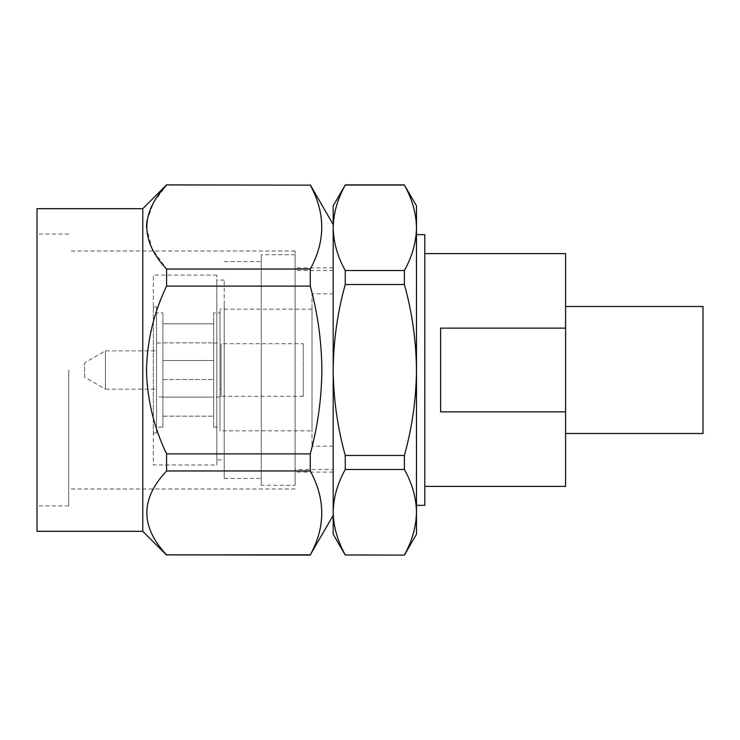 <?xml version="1.0" encoding="UTF-8"?>
<svg xmlns="http://www.w3.org/2000/svg" width="740" height="740" viewBox="0 0 740 740"><rect width="100%" height="100%" fill="white"/><g stroke="black" fill="none" stroke-linecap="round" stroke-linejoin="round"><path stroke-width="0.56" stroke-dasharray="3.7 2.78" d="M565.573 306.489L565.573 433.511L565.573 306.489M424.806 253.598L424.806 486.402L424.806 253.598M416.481 234.654L416.481 505.346L416.481 234.654M404.401 555.12L345.256 555.12M333.185 205.794L333.185 515.447M333.185 534.206L333.185 512.21C333.463 497.743 337.496 483.498 345.256 469.475L345.256 455.47C337.505 427.664 333.481 399.175 333.185 370L333.185 512.21L333.185 370C333.472 341.011 337.496 312.521 345.256 284.53L345.256 270.526C337.486 256.549 333.453 242.304 333.185 227.791C333.463 213.333 337.496 199.088 345.256 185.065L345.256 184.88M333.185 293.836L333.185 446.164L333.185 293.836L312.03 293.836L312.03 446.164L312.03 293.836M333.185 446.164L312.03 446.164M295.103 485.301L295.103 254.699L295.103 485.301L261.257 485.301L261.257 254.699L261.257 485.301M295.103 370L295.103 250.999L295.103 370M68.737 370L68.737 505.929L68.737 370M37 208.689L37 531.311M166.583 554.852C140.258 526.991 140.258 499.028 166.583 470.964L310.282 470.964C325.563 498.797 325.563 526.76 310.282 554.852L166.583 555.12M166.583 453.888C153.874 427.47 147.177 399.507 146.483 370C147.103 340.77 153.809 312.807 166.583 286.112L310.282 286.112C317.747 313.575 321.613 341.538 321.891 370C321.613 398.462 317.747 426.425 310.282 453.888L166.583 453.888L166.583 470.964M146.983 220.649L153.606 202.594L166.583 185.148L310.282 185.148C325.563 212.972 325.563 240.935 310.282 269.036L166.583 269.036L152.014 248.631L146.483 227.088M142.783 208.689L142.783 531.311M310.282 453.888L310.282 470.964M166.583 269.036L166.583 286.112M310.282 269.036L310.282 286.112M224.229 303.049L224.229 478.429L224.229 303.049M261.257 303.049L261.257 478.429L261.257 303.049M224.229 459.91L224.229 280.09L224.229 459.91L216.829 459.91L216.829 280.09L216.829 459.91M84.6 377.123L84.6 362.878L84.6 377.123L105.422 389.148L105.422 350.853L105.422 389.148L156.529 389.148L156.529 350.853L105.422 350.853L84.6 362.878M221.056 350.853L221.056 389.148L221.056 350.853L220.002 350.853L220.002 389.148L220.002 350.853M221.056 389.148L220.002 389.148M303.252 343.712L303.252 396.289L303.252 343.712L221.056 343.712L221.056 396.289L221.056 343.712M303.252 396.289L221.056 396.289M213.656 397.121L213.656 416.167L213.656 397.121L213.656 416.167L213.656 397.121L162.883 397.121L213.656 397.121M162.883 416.167L162.883 397.121L162.883 416.167L213.656 416.167L162.883 416.167L162.883 397.121L162.883 416.167M213.656 360.482L213.656 379.518L213.656 360.482L213.656 379.518L213.656 360.482L162.883 360.482L213.656 360.482M162.883 379.518L162.883 360.482L162.883 379.518L213.656 379.518L162.883 379.518L162.883 360.482L162.883 379.518M213.656 323.833L213.656 342.879L213.656 323.833L213.656 342.879L213.656 323.833L162.883 323.833L213.656 323.833M162.883 342.879L162.883 323.833L162.883 342.879L213.656 342.879L162.883 342.879L162.883 323.833L162.883 342.879M162.883 343.027L162.883 396.973L162.883 343.027L156.529 343.027L156.529 396.973L156.529 343.027M162.883 396.973L156.529 396.973M156.529 312.881L156.529 427.119L156.529 312.881L162.883 312.881L162.883 427.119L156.529 427.119M162.883 427.119L162.883 312.881M213.656 396.973L213.656 343.027L213.656 396.973L220.002 396.973L220.002 343.027L220.002 396.973M213.656 343.027L220.002 343.027M213.656 312.881L213.656 427.119L213.656 312.881L220.002 312.881L220.002 427.119L220.002 312.881M213.656 427.119L220.002 427.119M156.529 350.853L156.529 389.148M220.002 430.828L220.002 309.172L220.002 430.828L312.03 430.828L312.03 309.172L312.03 430.828M156.529 433.048L156.529 306.952L156.529 433.048L153.356 433.048L153.356 306.952L153.356 433.048M312.03 309.172L220.002 309.172M156.529 306.952L153.356 306.952M216.829 464.942L216.829 275.058L216.829 464.942L153.356 464.942L153.356 275.058L153.356 464.942M224.229 280.09L216.829 280.09M295.103 254.699L261.257 254.699M216.829 275.058L153.356 275.058M333.185 512.21C333.453 526.713 337.486 540.959 345.256 554.935M416.481 534.206L416.481 205.794M345.256 469.475L404.401 469.475C412.171 483.498 416.195 497.743 416.481 512.21C416.204 526.713 412.18 540.959 404.401 554.935M404.401 469.475L404.401 455.47L345.256 455.47M345.256 284.53L404.401 284.53C412.161 312.521 416.185 341.011 416.481 370C416.176 399.175 412.152 427.664 404.401 455.47M404.401 284.53L404.401 270.526L345.256 270.526M345.256 185.065L404.401 185.065C412.171 199.088 416.195 213.333 416.481 227.791C416.204 242.304 412.18 256.549 404.401 270.526M424.806 505.346L424.806 234.654M565.573 486.402L565.573 253.598M703 433.511L703 306.489M440.633 411.865L440.633 328.135M295.103 469.438L295.103 270.562L295.103 469.438L333.185 469.438L333.185 270.562L295.103 270.562M333.185 270.562L333.185 469.438M295.103 250.999L68.737 250.999M68.737 234.071L37 234.071M224.229 261.572L261.257 261.572M224.229 478.429L261.257 478.429M68.737 505.929L37 505.929M295.103 489.001L68.737 489.001M333.185 472.074L295.103 472.074M333.185 267.926L295.103 267.926"/><path stroke-width="1.11" d="M565.573 306.489L703 306.489L703 433.511L565.573 433.511M424.806 253.598L565.573 253.598L565.573 328.135L440.633 328.135L440.633 411.865L565.573 411.865L565.573 486.402L424.806 486.402M416.481 234.654L424.806 234.654L424.806 505.346L416.481 505.346M345.256 554.935L404.401 555.12L345.256 554.935C337.496 540.912 333.463 526.667 333.185 512.21L333.185 370C333.481 340.825 337.505 312.336 345.256 284.53L345.256 270.526C337.496 256.502 333.463 242.257 333.185 227.791L333.185 205.794L345.256 185.065C337.486 199.042 333.453 213.287 333.185 227.791L333.185 370C333.472 398.99 337.496 427.48 345.256 455.47L345.256 469.475C337.486 483.451 333.453 497.696 333.185 512.21L333.185 515.447L310.282 554.852C325.563 527.028 325.563 499.065 310.282 470.964L166.583 470.964C140.258 498.825 140.258 526.788 166.583 554.852L310.282 554.852M404.401 185.065L416.481 205.794L416.481 227.791C416.204 213.287 412.18 199.042 404.401 185.065L345.256 185.065M345.256 555.12L333.185 534.206L333.185 512.21M166.583 185.148C140.258 213.009 140.258 240.972 166.583 269.036L310.282 269.036C325.563 241.203 325.563 213.24 310.282 185.148L166.583 184.88L310.282 185.148M166.583 286.112C153.874 312.53 147.177 340.493 146.483 370C147.103 399.23 153.809 427.193 166.583 453.888L310.282 453.888C317.747 426.425 321.613 398.462 321.891 370C321.613 341.538 317.747 313.575 310.282 286.112L166.583 286.112L166.583 269.036M146.483 227.088L146.983 220.649M142.783 208.689L37 208.689L37 531.311L142.783 531.311L142.783 208.689L166.583 184.88M310.282 470.964L310.282 453.888M310.282 555.12L166.583 554.852M166.583 470.964L166.583 453.888M310.282 286.112L310.282 269.036M345.256 270.526L404.401 270.526C412.171 256.502 416.195 242.257 416.481 227.791L416.481 534.206L404.401 555.12M404.401 270.526L404.401 284.53L345.256 284.53M345.256 455.47L404.401 455.47C412.161 427.48 416.185 398.99 416.481 370C416.176 340.825 412.152 312.336 404.401 284.53M404.401 455.47L404.401 469.475L345.256 469.475M404.401 554.935C412.171 540.912 416.195 526.667 416.481 512.21C416.204 497.696 412.18 483.451 404.401 469.475M565.573 411.865L565.573 328.135M142.783 531.311L166.583 555.12M333.185 224.553L310.282 184.88M404.401 184.88L345.256 184.88"/></g></svg>
